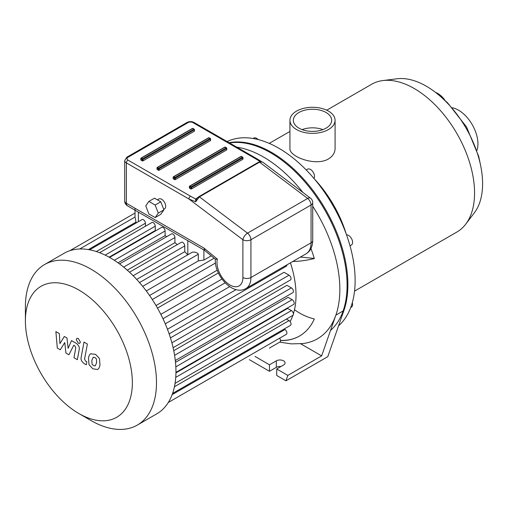 <?xml version="1.0" encoding="UTF-8"?>
<svg xmlns="http://www.w3.org/2000/svg" width="508" height="508" viewBox="0 0 508 508"><rect width="100%" height="100%" fill="white"/><g stroke="black" fill="none" stroke-linecap="round" stroke-linejoin="round"><path stroke-width="0.76" d="M350.006 245.789L351.409 244.977A5.69 3.283 -120 0 0 351.409 238.411A5.69 3.283 -120 0 0 346.526 234.874M350.691 307.588L351.409 307.169A5.69 3.283 -120 0 0 352.59 304.565A5.69 3.283 -120 0 0 352.298 302.673M258.121 139.554A5.69 3.283 -120 0 0 253.784 138.074L253.06 138.487L253.784 138.074M313.95 178.448A5.69 3.283 -120 0 0 313.976 173.799A5.69 3.283 -120 0 0 310.483 169.45A5.69 3.283 -120 0 0 307.638 169.164L306.235 169.977M330.524 330.448A108.045 62.382 -120 0 0 327.393 214.662A108.045 62.382 -120 0 0 229.521 142.958M435.731 92.558A7.677 2.305 42.8 0 1 437.75 93.44A7.677 2.305 42.8 0 1 444.964 100.381M328.473 111.106A22.574 13.037 180 0 1 335.083 120.32A22.574 13.037 180 0 1 312.509 133.356A22.574 13.037 180 0 1 289.928 120.32A22.574 13.037 180 0 1 303.867 108.28A22.574 13.037 180 0 1 328.473 111.106M335.083 120.32L335.083 148.482C334.988 152.794 332.784 156.286 328.473 158.953C315.531 166.745 288.906 156.502 289.928 148.482L289.928 148.476M302.089 129.61A19.164 11.062 180 0 1 322.923 129.61M326.06 112.497A19.164 11.062 180 0 1 331.673 120.32A19.164 11.062 180 0 1 312.509 131.388A19.164 11.062 180 0 1 293.345 120.32A19.164 11.062 180 0 1 305.175 110.096A19.164 11.062 180 0 1 326.06 112.497M354.54 291.128L456.889 232.035A85.3 49.251 -120 0 0 465.741 224.149L474.37 212.789A79.616 45.968 -120 0 0 482.6 183.699A79.616 45.968 -120 0 0 453.866 110.433A79.616 45.968 -120 0 0 397.002 78.778L382.848 80.569A85.3 49.251 -120 0 0 371.589 84.29L326.72 110.198M465.741 224.149A85.3 49.251 -120 0 0 474.561 192.989A85.3 49.251 -120 0 0 443.776 114.491A85.3 49.251 -120 0 0 382.848 80.569M346.323 234.296A85.3 49.251 -120 0 0 314.35 178.918M338.563 325.799A108.045 62.382 -120 0 0 330.803 201.911A108.045 62.382 -120 0 0 227.101 141.561M476.968 150.298A27.521 15.888 -120 0 0 477.933 143.866A27.521 15.888 -120 0 0 452.418 107.772M294.5 309.702A42.081 31.744 24.3 0 0 314.319 318.986A96.672 55.817 60 0 1 299.498 336.036A96.672 55.817 60 0 1 280.53 340.55M280.524 340.417A96.672 55.817 -120 0 0 299.612 335.972M310.953 248.571A96.672 55.817 60 0 1 314.319 258.572A42.081 13.151 163.4 0 1 292.811 261.461M300.45 257.048L314.274 258.42M312.725 206.254A108.045 62.382 60 0 1 335.877 315.112A108.045 62.382 60 0 1 302.762 343.567L291.351 343.878L279.711 342.151M236.791 147.155A108.045 62.382 60 0 1 302.876 192.418M300.647 343.776L321.634 355.892L287.858 375.393L285.966 380.803L276.72 375.463L276.72 368.967L287.858 375.393M285.966 380.803L327.787 356.66L343.922 310.471L335.877 315.112L321.634 355.892M280.937 366.528A5.118 2.953 0 0 0 276.32 367.341L269.481 371.285L249.358 359.67M269.481 371.285L269.481 364.782L276.32 360.839A5.118 2.953 180 0 1 281.896 360.197A5.118 2.953 180 0 1 285.051 362.928A5.118 2.953 180 0 1 283.553 365.017L276.72 368.967M254.991 356.419L269.481 364.782M343.922 310.471A108.045 62.382 -120 0 0 317.919 197.326A108.045 62.382 -120 0 0 229.095 142.71M211.271 255.829L203.899 260.083L198.298 260.915L198.298 254.241L197.872 253.352L195.059 252.133L192.519 252.089L139.51 282.575M145.428 226.244L145.428 223.215A2.845 1.645 -120 0 0 144.189 220.358A2.845 1.645 -120 0 0 141.999 219.596L89.662 249.809M155.766 230.746A84.163 48.59 -120 0 0 155.264 230.53L155.264 226.174A2.845 1.645 -120 0 0 154.019 223.317A2.845 1.645 -120 0 0 151.828 222.555L99.612 252.698M166.707 236.671A84.163 48.59 -120 0 0 165.094 235.649L165.094 230.969A2.845 1.645 -120 0 0 163.849 228.105A2.845 1.645 -120 0 0 161.658 227.343L109.569 257.423M177.279 244.634A84.163 48.59 -120 0 0 174.923 242.659L174.923 237.528A2.845 1.645 -120 0 0 173.685 234.664A2.845 1.645 -120 0 0 171.494 233.902L119.532 263.906M187.662 254.775A84.163 48.59 -120 0 0 184.76 251.682L184.76 245.923A2.845 1.645 -120 0 0 183.515 243.059A2.845 1.645 -120 0 0 181.324 242.297L129.508 272.212M136.087 223.006L135.287 217.862M184.76 251.682L136.696 279.432M174.923 242.659L127.267 270.18M165.094 235.649L118.034 262.82M155.264 230.53L109.118 257.169M198.298 260.915L146.279 290.951M217.234 270.199L156.007 305.549M157.486 308.102L218.376 272.948M165.265 323.831L229.635 286.664M170.447 337.89L284.055 272.301L289.039 275.184A2.845 1.645 60 0 1 290.9 277.685A2.845 1.645 60 0 1 290.462 279.965L173.107 347.72M173.742 350.685L286.95 285.325L291.395 287.89A2.845 1.645 60 0 1 293.249 290.398A2.845 1.645 60 0 1 292.818 292.678L175.311 360.515M175.508 362.356L288.106 297.345L292.157 299.688A2.845 1.645 -120 0 1 294.018 302.19A2.845 1.645 -120 0 1 293.58 304.47L175.946 372.389M293.395 313.811A84.163 48.59 -120 0 0 296.018 295.135A84.163 48.59 -120 0 0 290.43 262.833M284.372 329.248A84.163 48.59 -120 0 0 285.172 328.428M290.112 321.57A84.163 48.59 -120 0 0 292.887 315.341M175.939 372.904L287.623 308.419L291.395 310.598A2.845 1.645 -120 0 1 293.249 313.106A2.845 1.645 -120 0 1 292.818 315.379L175.057 383.369M286.912 264.865A2.845 1.645 60 0 1 286.322 266.224L169.132 333.877M78.88 413.537L90.945 420.503A92.691 53.518 -120 0 0 137.293 425.094L156.75 413.855A92.691 53.518 -120 0 0 161.887 410.153A92.691 53.518 -120 0 0 168.459 402.234A92.691 53.518 -120 0 0 172.733 392.989A92.691 53.518 -120 0 0 175.158 382.676A92.691 53.518 -120 0 0 175.952 371.424A92.691 53.518 -120 0 0 175.158 359.258A92.691 53.518 -120 0 0 172.733 346.145A92.691 53.518 -120 0 0 168.459 331.965A92.691 53.518 -120 0 0 161.887 316.452A92.691 53.518 -120 0 0 150.978 297.561A92.691 53.518 -120 0 0 140.837 284.118A92.691 53.518 -120 0 0 130.689 273.323A92.691 53.518 -120 0 0 120.548 264.668A92.691 53.518 -120 0 0 110.407 257.899A92.691 53.518 -120 0 0 100.267 252.952A92.691 53.518 -120 0 0 90.119 249.904A92.691 53.518 -120 0 0 79.978 248.977A92.691 53.518 -120 0 0 69.837 250.717A92.691 53.518 -120 0 0 64.059 253.308L44.596 264.541A92.691 53.518 -120 0 0 25.4 306.978L25.4 320.904A75.635 43.669 -120 0 0 78.88 413.537A75.635 43.669 -120 0 0 132.359 382.657A75.635 43.669 -120 0 0 78.88 290.03A75.635 43.669 -120 0 0 25.4 320.904M269.392 348.107A2.845 1.645 60 0 1 269.373 348.113L279.946 342.011A2.845 1.645 -120 0 0 279.603 338.214M172.58 393.433L290.462 325.374A2.845 1.645 -120 0 0 290.9 323.094A2.845 1.645 -120 0 0 289.039 320.592L286.417 319.075M168.313 402.469L286.322 334.334A2.845 1.645 -120 0 0 286.76 332.061A2.845 1.645 -120 0 0 284.899 329.552L284.061 329.07M137.293 425.094A92.691 53.518 -120 0 0 156.489 382.657A92.691 53.518 -120 0 0 116.027 289.376A92.691 53.518 -120 0 0 44.596 264.541M60.268 349.802L64.757 342.557L65.945 353.079L68.904 354.787L73.774 345.23L74.828 345.84L75.794 347.809L73.965 357.721L77.349 359.677L79.216 349.523C79.718 347.205 78.645 345.097 75.997 343.198L71.507 340.62L68.123 348.348L66.967 337.998L64.319 336.467L59.925 343.618L59.373 333.61L55.88 331.597L57.309 348.088L60.268 349.802M93.294 357.226L91.872 360.197L92.011 364.096L93.459 365.627L95.161 365.919L96.584 362.922L96.444 359.048L94.971 357.505L93.123 357.308M91.046 353.644C89.694 354.216 88.843 355.746 88.487 358.242L88.995 364.642L92.862 368.802L97.409 369.5C98.755 368.935 99.612 367.392 99.968 364.871L99.46 358.502L95.561 354.33L90.678 353.828M97.409 369.5L97.771 369.316M83.991 342.081L81.14 357.372C80.626 359.683 81.693 361.791 84.341 363.703L86.271 364.814L86.83 361.823L85.528 361.074L84.563 359.105L87.376 344.037L83.991 342.081M78.308 343.211L79.756 343.351L80.359 342.024L78.308 338.468L76.854 338.322L76.251 339.649L78.308 343.211M204.826 250.501L203.949 248.069L126.365 203.276A5.69 3.283 180 0 1 124.695 200.952L124.695 160.56A5.69 3.283 0 0 0 126.365 162.877A2.273 1.314 -60 0 1 127.972 160.096A3.41 1.969 180 0 1 127.972 157.309L188.093 122.593A3.41 1.969 180 0 1 192.919 122.593L255.486 158.718A2.273 1.314 -60 0 1 256.623 158.604A2.273 1.314 -60 0 1 256.623 158.61A2.273 1.314 -60 0 1 256.635 158.61L261.372 161.481M203.949 248.069L217.392 259.137L215.392 259.226L204.622 250.361M197.701 197.568L195.644 199.028A1.137 0.838 -140.3 0 0 196.507 198.838M124.695 200.952A5.69 5.69 0 0 0 127.54 205.88A5.69 3.283 -60 0 1 126.365 203.276L126.365 162.877L188.932 199.003A2.273 1.314 -60 0 1 190.538 196.215L195.644 199.028L195.663 201.784L196.52 198.825M215.36 259.15C214.071 275.431 232.956 296.386 245.967 288.506A23.997 13.856 -120 0 0 250.933 277.52L250.933 239.719L311.061 205.003A5.69 3.283 0 0 0 312.725 202.686A5.69 5.69 0 0 0 310.464 198.145A5.69 2.75 127 0 0 307.651 198.444L247.523 233.159A5.69 2.75 127 0 0 242.894 239.719L188.932 199.003L195.663 201.784L199.428 196.869A1.137 0.654 -120 0 0 198.736 196.729A1.137 0.654 -120 0 0 198.723 196.742M192.945 128.454L194.151 129.153A0.572 0.572 0 0 1 194.437 129.642A0.572 0.33 0 0 0 194.266 129.413A0.572 0.33 120 0 0 193.865 129.178A0.572 0.33 60 0 1 194.266 129.877A0.572 0.33 0 0 0 194.437 129.642L194.437 131.039A0.572 0.33 180 0 1 194.266 131.267L142.989 160.871A0.572 0.33 180 0 1 142.189 160.871L140.983 160.179A0.572 0.33 180 0 1 140.811 159.944L140.811 158.553A0.572 0.33 0 0 0 140.983 158.782A0.572 0.33 -60 0 1 141.383 158.09A0.572 0.33 -120 0 0 140.983 158.318A0.572 0.33 0 0 0 140.811 158.553A0.572 0.572 0 0 1 141.097 158.058L192.373 128.454A0.572 0.33 60 0 1 192.659 128.48A0.572 0.33 -60 0 1 192.945 128.454A0.572 0.572 0 0 0 192.373 128.454M225.311 147.142L226.517 147.841A0.572 0.572 0 0 1 226.803 148.33A0.572 0.33 0 0 0 226.638 148.101A0.572 0.33 120 0 0 226.231 147.866A0.572 0.33 60 0 1 226.638 148.565A0.572 0.33 0 0 0 226.803 148.33L226.803 149.727A0.572 0.33 180 0 1 226.638 149.955L175.362 179.559A0.572 0.33 180 0 1 174.555 179.559L173.349 178.867A0.572 0.33 180 0 1 173.184 178.632L173.184 177.241A0.572 0.33 0 0 0 173.349 177.47A0.572 0.33 -60 0 1 173.749 176.771A0.572 0.33 -120 0 0 173.349 177.006A0.572 0.33 0 0 0 173.184 177.241A0.572 0.572 0 0 1 173.469 176.746L224.746 147.142A0.572 0.33 60 0 1 225.025 147.168A0.572 0.33 -60 0 1 225.311 147.142A0.572 0.572 0 0 0 224.746 147.142M209.131 137.795L210.337 138.494A0.572 0.572 0 0 1 210.617 138.989A0.572 0.33 0 0 0 210.452 138.754A0.572 0.33 120 0 0 210.052 138.525A0.572 0.33 60 0 1 210.452 139.217A0.572 0.33 0 0 0 210.617 138.989L210.617 140.379A0.572 0.33 180 0 1 210.452 140.614L159.175 170.218A0.572 0.33 180 0 1 158.369 170.218L157.162 169.52A0.572 0.33 180 0 1 156.997 169.291L156.997 167.894A0.572 0.33 0 0 0 157.162 168.129A0.572 0.33 -60 0 1 157.569 167.43A0.572 0.33 -120 0 0 157.162 167.665A0.572 0.33 0 0 0 156.997 167.894A0.572 0.572 0 0 1 157.283 167.405L208.559 137.795A0.572 0.33 60 0 1 208.845 137.827A0.572 0.33 -60 0 1 209.131 137.795A0.572 0.572 0 0 0 208.559 137.795M241.497 156.483L242.703 157.182A0.572 0.572 0 0 1 242.989 157.677A0.572 0.33 0 0 0 242.818 157.442A0.572 0.33 120 0 0 242.418 157.207A0.572 0.33 60 0 1 242.818 157.905A0.572 0.33 0 0 0 242.989 157.677L242.989 159.067A0.572 0.33 180 0 1 242.818 159.302L191.541 188.906A0.572 0.33 180 0 1 190.741 188.906L189.535 188.208A0.572 0.33 180 0 1 189.363 187.973L189.363 186.582A0.572 0.33 0 0 0 189.535 186.817A0.572 0.33 -60 0 1 189.935 186.119A0.572 0.33 -120 0 0 189.535 186.347A0.572 0.33 0 0 0 189.363 186.582A0.572 0.572 0 0 1 189.649 186.087L240.925 156.483A0.572 0.33 60 0 1 241.211 156.515A0.572 0.33 -60 0 1 241.497 156.483A0.572 0.572 0 0 0 240.925 156.483M306.089 253.79C310.331 251.308 312.541 246.869 312.725 240.487A5.69 3.283 180 0 1 311.061 242.805L250.933 277.52A5.69 3.283 180 0 1 242.894 277.52L242.894 239.719A5.69 3.283 0 0 0 250.933 239.719A5.69 3.283 -120 0 0 247.523 233.159L199.428 196.869L259.55 162.16L262.534 161.982L258.858 162.02A1.137 0.654 60 0 1 259.55 162.16L307.651 198.444A5.69 3.283 60 0 1 311.061 205.003L311.061 242.805A23.997 13.856 60 0 1 306.089 253.79L245.967 288.506M148.882 201.422L154.515 198.171L160.782 201.79L163.913 209.868L160.782 214.325L155.15 217.576L148.882 213.957L145.745 205.88L148.882 201.422L155.15 205.041L158.286 213.119L155.15 217.576M163.913 209.868L158.286 213.119M160.782 201.79L155.15 205.041M157.391 199.828L158.826 199.003A5.69 3.283 60 0 1 164.509 202.286A5.69 3.283 60 0 1 164.509 208.851L163.703 209.315M276.32 367.341L276.32 360.839M187.814 240.678L187.814 254.686M203.899 260.083L203.899 249.961M138.354 221.698L138.354 212.122M133.14 275.723L184.76 245.923M123.666 267.119L174.923 237.528M114.313 260.286L165.094 230.969M105.15 255.105L155.264 226.174M96.361 251.549L145.428 223.215M136.087 222.04L88.386 249.58M160.833 314.35L221.964 279.057M171.882 342.824L289.039 275.184M167.45 329.248L236.042 289.643M174.593 355.327L291.395 287.89M175.831 366.846L292.157 299.688M174.428 386.759L289.039 320.592M172.142 394.653L284.899 329.552M175.736 377.374L291.395 310.598M152.273 299.523L215.494 263.023M142.684 286.347L198.298 254.241M217.392 259.137A18.313 10.573 -120 0 0 228.346 283.959A18.313 10.573 -120 0 0 242.894 277.52M255.486 158.718L260.115 161.519M190.538 196.215L127.972 160.096M127.972 157.309A2.273 1.314 60 0 0 126.835 157.194L186.957 122.485C189.325 121.31 191.687 121.31 194.056 122.485A2.273 1.314 120 0 0 192.919 122.593M186.957 122.485A2.273 1.314 60 0 1 188.093 122.593M191.141 186.817A0.572 0.33 120 0 0 190.741 187.509A0.572 0.33 0 0 0 191.541 187.509A0.572 0.33 -120 0 0 191.141 186.817L189.935 186.119L241.211 156.515L242.418 157.207L191.141 186.817M191.541 188.906L191.541 187.509L242.818 157.905L242.818 159.302M189.535 188.208L189.535 186.817L190.741 187.509L190.741 188.906M158.775 168.129A0.572 0.33 120 0 0 158.369 168.821A0.572 0.33 0 0 0 159.175 168.821A0.572 0.33 -120 0 0 158.775 168.129L157.569 167.43L208.845 137.827L210.052 138.525L158.775 168.129M159.175 170.218L159.175 168.821L210.452 139.217L210.452 140.614M157.162 169.52L157.162 168.129L158.369 168.821L158.369 170.218M174.955 177.47A0.572 0.33 120 0 0 174.555 178.168A0.572 0.33 0 0 0 175.362 178.168A0.572 0.33 -120 0 0 174.955 177.47L173.749 176.771L225.025 147.168L226.231 147.866L174.955 177.47M175.362 179.559L175.362 178.168L226.638 148.565L226.638 149.955M173.349 178.867L173.349 177.47L174.555 178.168L174.555 179.559M142.989 160.871L142.989 159.48A0.572 0.33 -120 0 0 142.589 158.782A0.572 0.33 120 0 0 142.189 159.48A0.572 0.33 0 0 0 142.989 159.48L194.266 129.877L194.266 131.267M142.589 158.782L141.383 158.09L192.659 128.48L193.865 129.178L142.589 158.782M140.983 160.179L140.983 158.782L142.189 159.48L142.189 160.871M289.928 120.32L289.928 148.482M289.928 131.439L269.24 143.383M441.776 97.631L447.554 102.787L466.579 127L478.72 156.47L480.435 164.586M135.02 217.208L135.02 208.274M135.02 217.049L79.705 248.99M225.127 282.842L162.973 318.726M135.02 213.055L69.742 250.749M149.555 295.485L214.147 258.197M127.54 205.88L204.718 250.438M258.858 162.02L198.736 196.736L196.475 198.888M310.464 198.145L262.534 161.982M194.056 122.485L256.623 158.604M126.835 157.194L124.695 160.56M312.725 240.487L312.725 202.686"/></g></svg>
